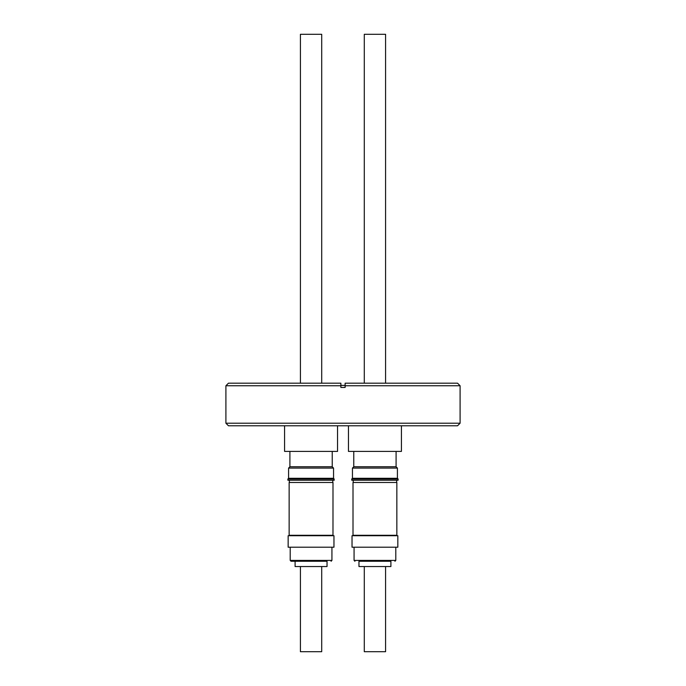 <?xml version="1.0" encoding="UTF-8"?>
<svg xmlns="http://www.w3.org/2000/svg" width="686" height="686" viewBox="0 0 686 686"><rect width="100%" height="100%" fill="white"/><g stroke="black" fill="none" stroke-linecap="round" stroke-linejoin="round"><path stroke-width="1.03" d="M327.033 566.542L327.033 561.259L291.576 561.259L327.025 561.259M358.975 566.542L390.9 566.542L390.9 561.259L358.975 561.259M321.708 383.191L321.708 34.3L300.417 34.3L300.417 383.191M300.417 566.542L300.417 651.7L321.708 651.7L321.708 566.542M327.025 566.542L295.1 566.542L295.1 561.259M333.962 547.214L288.154 547.214L288.154 535.715L333.962 535.715L333.962 547.214M332.984 535.286L289.14 535.286L289.14 482.49L332.993 482.49L332.984 535.286M289.904 451.405L289.904 466.763L332.23 466.763L333.55 468.084L333.55 478.305L334.254 480.209L287.897 480.209M284.579 425.774L284.579 451.405L337.546 451.405L337.546 425.774M334.236 479.008L287.88 479.008L287.88 480.209M333.55 478.305L288.583 478.305L287.88 479.008M333.55 468.084L288.583 468.084L288.583 478.305M385.583 383.191L385.583 34.3L364.292 34.3L364.292 383.191M364.292 566.542L364.292 651.7L385.583 651.7L385.583 566.542M390.891 561.259L358.967 561.259L358.967 566.542M397.829 547.214L352.029 547.214L352.029 535.715L397.829 535.715L397.829 547.214M396.851 535.286L353.007 535.286L353.007 482.49L396.851 482.49L396.851 535.286M398.103 480.209L398.12 479.008L351.747 479.008L351.747 480.209L398.103 480.209M348.454 425.774L348.454 451.405L401.421 451.405L401.421 425.774M353.787 466.763L396.088 466.763L397.417 468.084L397.417 478.305L352.45 478.305L351.747 479.008M397.408 468.084L352.45 468.084L352.45 478.305M228.464 425.774L225.908 423.219L225.908 385.746L340.873 385.746L340.873 383.191L340.873 387.453L345.127 387.453L345.127 383.191L345.127 385.746L460.092 385.746L460.092 423.219L457.536 425.774L228.464 425.774M225.908 385.746L228.464 383.191L340.873 383.191L340.873 385.412L345.127 385.412L345.127 383.191L457.536 383.191L460.092 385.746M225.908 423.219L460.092 423.219M396.088 466.763L396.096 451.405M331.93 547.214L331.93 560.411L290.204 560.411L291.053 561.259M395.796 547.214L395.796 560.411L354.07 560.411L354.919 561.259M331.93 560.411L331.081 561.259M395.796 560.411L394.947 561.259M290.204 547.214L290.204 560.411M289.346 535.286L289.346 535.715M289.346 482.49L289.346 480.209M289.904 466.763L288.583 468.084M354.07 547.214L354.07 560.411M353.221 535.286L353.221 535.715M353.221 482.49L353.221 480.209M353.77 451.405L353.77 466.763L352.45 468.084M396.654 535.286L396.654 535.715M396.654 482.49L396.654 480.209M397.417 478.305L398.12 479.008M332.779 535.286L332.779 535.715M332.779 482.49L332.779 480.209M332.23 451.405L332.23 466.763"/></g></svg>
